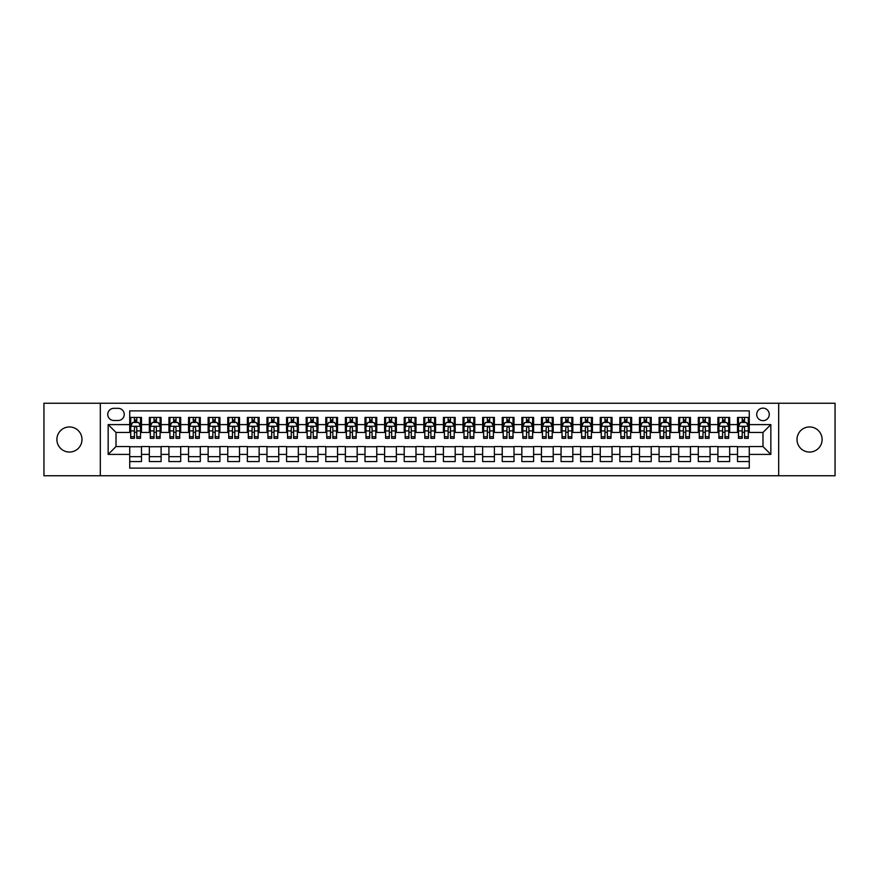 <?xml version="1.0" encoding="UTF-8"?>
<svg xmlns="http://www.w3.org/2000/svg" width="879" height="879" viewBox="0 0 879 879"><rect width="100%" height="100%" fill="white"/><g stroke="black" fill="none" stroke-linecap="round" stroke-linejoin="round"><path stroke-width="1.32" d="M809.559 426.952A12.548 12.548 0 0 0 797.011 439.5A12.548 12.548 0 0 0 809.559 452.048A12.548 12.548 0 0 0 822.107 439.5A12.548 12.548 0 0 0 809.559 426.952M69.441 426.952A12.548 12.548 0 0 0 56.893 439.5A12.548 12.548 0 0 0 69.441 452.048A12.548 12.548 0 0 0 81.989 439.5A12.548 12.548 0 0 0 69.441 426.952M762.994 408.131A6.274 6.274 0 0 0 756.72 414.405A6.274 6.274 0 0 0 762.994 420.678A6.274 6.274 0 0 0 769.268 414.405A6.274 6.274 0 0 0 762.994 408.131M778.684 475.77L835.05 475.77L835.05 403.23L778.684 403.23L778.684 475.77L100.316 475.77L100.316 403.23L43.95 403.23L43.95 475.77L100.316 475.77M749.271 417.448L737.514 417.448L737.514 424.601L729.669 424.601L729.669 432.446L737.514 432.446L737.514 424.601M729.669 424.601L729.669 417.448L717.901 417.448L717.901 424.601L710.067 424.601L710.067 432.446L717.901 432.446L717.901 424.601M710.067 424.601L710.067 417.448L698.3 417.448L698.3 424.601L690.454 424.601L690.454 432.446L698.3 432.446L698.3 424.601M690.454 424.601L690.454 417.448L678.698 417.448L678.698 424.601L670.853 424.601L670.853 432.446L678.698 432.446L678.698 424.601M670.853 424.601L670.853 417.448L659.085 417.448L659.085 424.601L651.24 424.601L651.24 432.446L659.085 432.446L659.085 424.601M651.24 424.601L651.24 417.448L639.483 417.448L639.483 424.601L631.638 424.601L631.638 432.446L639.483 432.446L639.483 424.601M631.638 424.601L631.638 417.448L619.871 417.448L619.871 424.601L612.037 424.601L612.037 432.446L619.871 432.446L619.871 424.601M612.037 424.601L612.037 417.448L600.269 417.448L600.269 424.601L592.424 424.601L592.424 432.446L600.269 432.446L600.269 424.601M592.424 424.601L592.424 417.448L580.667 417.448L580.667 424.601L572.822 424.601L572.822 432.446L580.667 432.446L580.667 424.601M572.822 424.601L572.822 417.448L561.055 417.448L561.055 424.601L553.21 424.601L553.21 432.446L561.055 432.446L561.055 424.601M553.21 424.601L553.21 417.448L541.453 417.448L541.453 424.601L533.608 424.601L533.608 432.446L541.453 432.446L541.453 424.601M533.608 424.601L533.608 417.448L521.84 417.448L521.84 424.601L514.006 424.601L514.006 432.446L521.84 432.446L521.84 424.601M514.006 424.601L514.006 417.448L502.239 417.448L502.239 424.601L494.394 424.601L494.394 432.446L502.239 432.446L502.239 424.601M494.394 424.601L494.394 417.448L482.637 417.448L482.637 424.601L474.792 424.601L474.792 432.446L482.637 432.446L482.637 424.601M474.792 424.601L474.792 417.448L463.024 417.448L463.024 424.601L455.19 424.601L455.19 432.446L463.024 432.446L463.024 424.601M455.19 424.601L455.19 417.448L443.423 417.448L443.423 424.601L435.577 424.601L435.577 432.446L443.423 432.446L443.423 424.601M435.577 424.601L435.577 417.448L423.81 417.448L423.81 424.601L415.976 424.601L415.976 432.446L423.81 432.446L423.81 424.601M415.976 424.601L415.976 417.448L404.208 417.448L404.208 424.601L396.363 424.601L396.363 432.446L404.208 432.446L404.208 424.601M396.363 424.601L396.363 417.448L384.606 417.448L384.606 424.601L376.761 424.601L376.761 432.446L384.606 432.446L384.606 424.601M376.761 424.601L376.761 417.448L364.994 417.448L364.994 424.601L357.16 424.601L357.16 432.446L364.994 432.446L364.994 424.601M357.16 424.601L357.16 417.448L345.392 417.448L345.392 424.601L337.547 424.601L337.547 432.446L345.392 432.446L345.392 424.601M337.547 424.601L337.547 417.448L325.79 417.448L325.79 424.601L317.945 424.601L317.945 432.446L325.79 432.446L325.79 424.601M317.945 424.601L317.945 417.448L306.178 417.448L306.178 424.601L298.333 424.601L298.333 432.446L306.178 432.446L306.178 424.601M298.333 424.601L298.333 417.448L286.576 417.448L286.576 424.601L278.731 424.601L278.731 432.446L286.576 432.446L286.576 424.601M278.731 424.601L278.731 417.448L266.963 417.448L266.963 424.601L259.129 424.601L259.129 432.446L266.963 432.446L266.963 424.601M259.129 424.601L259.129 417.448L247.362 417.448L247.362 424.601L239.517 424.601L239.517 432.446L247.362 432.446L247.362 424.601M239.517 424.601L239.517 417.448L227.76 417.448L227.76 424.601L219.915 424.601L219.915 432.446L227.76 432.446L227.76 424.601M219.915 424.601L219.915 417.448L208.147 417.448L208.147 424.601L200.302 424.601L200.302 432.446L208.147 432.446L208.147 424.601M200.302 424.601L200.302 417.448L188.545 417.448L188.545 424.601L180.7 424.601L180.7 432.446L188.545 432.446L188.545 424.601M180.7 424.601L180.7 417.448L168.933 417.448L168.933 424.601L161.099 424.601L161.099 432.446L168.933 432.446L168.933 424.601M161.099 424.601L161.099 417.448L149.331 417.448L149.331 432.446L141.486 432.446L141.486 417.448L129.729 417.448M129.729 461.552L141.486 461.552L141.486 446.554L149.331 446.554L149.331 461.552L161.099 461.552L161.099 446.554L168.933 446.554L168.933 454.399L161.099 454.399M168.933 454.399L168.933 461.552L180.7 461.552L180.7 446.554L188.545 446.554L188.545 454.399L180.7 454.399M188.545 454.399L188.545 461.552L200.302 461.552L200.302 446.554L208.147 446.554L208.147 454.399L200.302 454.399M208.147 454.399L208.147 461.552L219.915 461.552L219.915 446.554L227.76 446.554L227.76 454.399L219.915 454.399M227.76 454.399L227.76 461.552L239.517 461.552L239.517 446.554L247.362 446.554L247.362 454.399L239.517 454.399M247.362 454.399L247.362 461.552L259.129 461.552L259.129 446.554L266.963 446.554L266.963 454.399L259.129 454.399M266.963 454.399L266.963 461.552L278.731 461.552L278.731 446.554L286.576 446.554L286.576 454.399L278.731 454.399M286.576 454.399L286.576 461.552L298.333 461.552L298.333 446.554L306.178 446.554L306.178 454.399L298.333 454.399M306.178 454.399L306.178 461.552L317.945 461.552L317.945 446.554L325.79 446.554L325.79 454.399L317.945 454.399M325.79 454.399L325.79 461.552L337.547 461.552L337.547 446.554L345.392 446.554L345.392 454.399L337.547 454.399M345.392 454.399L345.392 461.552L357.16 461.552L357.16 446.554L364.994 446.554L364.994 454.399L357.16 454.399M364.994 454.399L364.994 461.552L376.761 461.552L376.761 446.554L384.606 446.554L384.606 454.399L376.761 454.399M384.606 454.399L384.606 461.552L396.363 461.552L396.363 446.554L404.208 446.554L404.208 454.399L396.363 454.399M404.208 454.399L404.208 461.552L415.976 461.552L415.976 446.554L423.81 446.554L423.81 454.399L415.976 454.399M423.81 454.399L423.81 461.552L435.577 461.552L435.577 446.554L443.423 446.554L443.423 454.399L435.577 454.399M443.423 454.399L443.423 461.552L455.19 461.552L455.19 446.554L463.024 446.554L463.024 454.399L455.19 454.399M463.024 454.399L463.024 461.552L474.792 461.552L474.792 446.554L482.637 446.554L482.637 454.399L474.792 454.399M482.637 454.399L482.637 461.552L494.394 461.552L494.394 446.554L502.239 446.554L502.239 454.399L494.394 454.399M502.239 454.399L502.239 461.552L514.006 461.552L514.006 446.554L521.84 446.554L521.84 454.399L514.006 454.399M521.84 454.399L521.84 461.552L533.608 461.552L533.608 446.554L541.453 446.554L541.453 454.399L533.608 454.399M541.453 454.399L541.453 461.552L553.21 461.552L553.21 446.554L561.055 446.554L561.055 454.399L553.21 454.399M561.055 454.399L561.055 461.552L572.822 461.552L572.822 446.554L580.667 446.554L580.667 454.399L572.822 454.399M580.667 454.399L580.667 461.552L592.424 461.552L592.424 446.554L600.269 446.554L600.269 454.399L592.424 454.399M600.269 454.399L600.269 461.552L612.037 461.552L612.037 446.554L619.871 446.554L619.871 454.399L612.037 454.399M619.871 454.399L619.871 461.552L631.638 461.552L631.638 446.554L639.483 446.554L639.483 454.399L631.638 454.399M639.483 454.399L639.483 461.552L651.24 461.552L651.24 446.554L659.085 446.554L659.085 454.399L651.24 454.399M659.085 454.399L659.085 461.552L670.853 461.552L670.853 446.554L678.698 446.554L678.698 454.399L670.853 454.399M678.698 454.399L678.698 461.552L690.454 461.552L690.454 446.554L698.3 446.554L698.3 454.399L690.454 454.399M698.3 454.399L698.3 461.552L710.067 461.552L710.067 446.554L717.901 446.554L717.901 454.399L710.067 454.399M717.901 454.399L717.901 461.552L729.669 461.552L729.669 446.554L737.514 446.554L737.514 454.399L729.669 454.399M113.841 420.481L118.16 420.481A6.076 6.076 0 0 0 124.236 414.405A6.076 6.076 0 0 0 118.16 408.328L113.841 408.328A6.076 6.076 0 0 0 107.765 414.405A6.076 6.076 0 0 0 113.841 420.481M778.684 403.23L100.316 403.23M749.271 424.601L749.271 410.878L129.729 410.878L129.729 432.446L116.006 432.446L116.006 446.554L129.729 446.554L129.729 468.122L749.271 468.122L749.271 446.554L762.994 446.554L762.994 432.446L749.271 432.446L749.271 424.601L770.839 424.601L770.839 454.399L749.271 454.399M129.729 454.399L108.161 454.399L108.161 424.601L129.729 424.601M737.514 454.399L737.514 461.552L749.271 461.552M129.729 422.349L130.707 422.349M134.432 422.349L136.783 422.349M140.508 422.349L141.486 422.349M129.729 432.248L130.707 432.248M134.432 432.248L136.783 432.248M140.508 432.248L141.486 432.248M129.729 446.752L141.486 446.752M129.729 456.651L141.486 456.651M149.331 432.248L150.309 432.248M154.034 432.248L156.385 432.248M160.11 432.248L161.099 432.248M149.331 422.349L150.309 422.349M154.034 422.349L156.385 422.349M160.11 422.349L161.099 422.349M149.331 446.752L161.099 446.752M149.331 456.651L161.099 456.651M168.933 446.752L180.7 446.752M168.933 456.651L180.7 456.651M168.933 422.349L169.922 422.349M173.646 422.349L175.998 422.349M179.723 422.349L180.7 422.349M168.933 432.248L169.922 432.248M173.646 432.248L175.998 432.248M179.723 432.248L180.7 432.248M188.545 446.752L200.302 446.752M188.545 456.651L200.302 456.651M188.545 422.349L189.523 422.349M193.248 422.349L195.599 422.349M199.324 422.349L200.302 422.349M188.545 432.248L189.523 432.248M193.248 432.248L195.599 432.248M199.324 432.248L200.302 432.248M208.147 446.752L219.915 446.752M208.147 456.651L219.915 456.651M208.147 422.349L209.125 422.349M212.85 422.349L215.212 422.349M218.937 422.349L219.915 422.349M208.147 432.248L209.125 432.248M212.85 432.248L215.212 432.248M218.937 432.248L219.915 432.248M227.76 446.752L239.517 446.752M227.76 456.651L239.517 456.651M227.76 422.349L228.738 422.349M232.463 422.349L234.814 422.349M238.539 422.349L239.517 422.349M227.76 432.248L228.738 432.248M232.463 432.248L234.814 432.248M238.539 432.248L239.517 432.248M247.362 446.752L259.129 446.752M247.362 456.651L259.129 456.651M247.362 422.349L248.339 422.349M252.064 422.349L254.416 422.349M258.14 422.349L259.129 422.349M247.362 432.248L248.339 432.248M252.064 432.248L254.416 432.248M258.14 432.248L259.129 432.248M266.963 446.752L278.731 446.752M266.963 456.651L278.731 456.651M266.963 422.349L267.952 422.349M271.677 422.349L274.028 422.349M277.753 422.349L278.731 422.349M266.963 432.248L267.952 432.248M271.677 432.248L274.028 432.248M277.753 432.248L278.731 432.248M286.576 446.752L298.333 446.752M286.576 456.651L298.333 456.651M286.576 422.349L287.554 422.349M291.279 422.349L293.63 422.349M297.355 422.349L298.333 422.349M286.576 432.248L287.554 432.248M291.279 432.248L293.63 432.248M297.355 432.248L298.333 432.248M306.178 446.752L317.945 446.752M306.178 456.651L317.945 456.651M306.178 422.349L307.156 422.349M310.88 422.349L313.243 422.349M316.967 422.349L317.945 422.349M306.178 432.248L307.156 432.248M310.88 432.248L313.243 432.248M316.967 432.248L317.945 432.248M325.79 446.752L337.547 446.752M325.79 456.651L337.547 456.651M325.79 422.349L326.768 422.349M330.493 422.349L332.844 422.349M336.569 422.349L337.547 422.349M325.79 432.248L326.768 432.248M330.493 432.248L332.844 432.248M336.569 432.248L337.547 432.248M345.392 446.752L357.16 446.752M345.392 456.651L357.16 456.651M345.392 422.349L346.37 422.349M350.095 422.349L352.446 422.349M356.171 422.349L357.16 422.349M345.392 432.248L346.37 432.248M350.095 432.248L352.446 432.248M356.171 432.248L357.16 432.248M364.994 446.752L376.761 446.752M364.994 456.651L376.761 456.651M364.994 422.349L365.983 422.349M369.707 422.349L372.059 422.349M375.783 422.349L376.761 422.349M364.994 432.248L365.983 432.248M369.707 432.248L372.059 432.248M375.783 432.248L376.761 432.248M384.606 446.752L396.363 446.752M384.606 456.651L396.363 456.651M384.606 422.349L385.584 422.349M389.309 422.349L391.66 422.349M395.385 422.349L396.363 422.349M384.606 432.248L385.584 432.248M389.309 432.248L391.66 432.248M395.385 432.248L396.363 432.248M404.208 446.752L415.976 446.752M404.208 456.651L415.976 456.651M404.208 422.349L405.186 422.349M408.911 422.349L411.262 422.349M414.998 422.349L415.976 422.349M404.208 432.248L405.186 432.248M408.911 432.248L411.262 432.248M414.998 432.248L415.976 432.248M423.81 446.752L435.577 446.752M423.81 456.651L435.577 456.651M423.81 422.349L424.799 422.349M428.523 422.349L430.875 422.349M434.6 422.349L435.577 422.349M423.81 432.248L424.799 432.248M428.523 432.248L430.875 432.248M434.6 432.248L435.577 432.248M443.423 446.752L455.19 446.752M443.423 456.651L455.19 456.651M443.423 422.349L444.4 422.349M448.125 422.349L450.477 422.349M454.201 422.349L455.19 422.349M443.423 432.248L444.4 432.248M448.125 432.248L450.477 432.248M454.201 432.248L455.19 432.248M463.024 446.752L474.792 446.752M463.024 456.651L474.792 456.651M463.024 422.349L464.002 422.349M467.738 422.349L470.089 422.349M473.814 422.349L474.792 422.349M463.024 432.248L464.002 432.248M467.738 432.248L470.089 432.248M473.814 432.248L474.792 432.248M482.637 446.752L494.394 446.752M482.637 456.651L494.394 456.651M482.637 422.349L483.615 422.349M487.34 422.349L489.691 422.349M493.416 422.349L494.394 422.349M482.637 432.248L483.615 432.248M487.34 432.248L489.691 432.248M493.416 432.248L494.394 432.248M502.239 446.752L514.006 446.752M502.239 456.651L514.006 456.651M502.239 422.349L503.217 422.349M506.941 422.349L509.293 422.349M513.017 422.349L514.006 422.349M502.239 432.248L503.217 432.248M506.941 432.248L509.293 432.248M513.017 432.248L514.006 432.248M521.84 446.752L533.608 446.752M521.84 456.651L533.608 456.651M521.84 422.349L522.829 422.349M526.554 422.349L528.905 422.349M532.63 422.349L533.608 422.349M521.84 432.248L522.829 432.248M526.554 432.248L528.905 432.248M532.63 432.248L533.608 432.248M541.453 446.752L553.21 446.752M541.453 456.651L553.21 456.651M541.453 422.349L542.431 422.349M546.156 422.349L548.507 422.349M552.232 422.349L553.21 422.349M541.453 432.248L542.431 432.248M546.156 432.248L548.507 432.248M552.232 432.248L553.21 432.248M561.055 446.752L572.822 446.752M561.055 456.651L572.822 456.651M561.055 422.349L562.033 422.349M565.757 422.349L568.12 422.349M571.844 422.349L572.822 422.349M561.055 432.248L562.033 432.248M565.757 432.248L568.12 432.248M571.844 432.248L572.822 432.248M580.667 446.752L592.424 446.752M580.667 456.651L592.424 456.651M580.667 422.349L581.645 422.349M585.37 422.349L587.721 422.349M591.446 422.349L592.424 422.349M580.667 432.248L581.645 432.248M585.37 432.248L587.721 432.248M591.446 432.248L592.424 432.248M600.269 446.752L612.037 446.752M600.269 456.651L612.037 456.651M600.269 422.349L601.247 422.349M604.972 422.349L607.323 422.349M611.048 422.349L612.037 422.349M600.269 432.248L601.247 432.248M604.972 432.248L607.323 432.248M611.048 432.248L612.037 432.248M619.871 446.752L631.638 446.752M619.871 456.651L631.638 456.651M619.871 422.349L620.86 422.349M624.584 422.349L626.936 422.349M630.661 422.349L631.638 422.349M619.871 432.248L620.86 432.248M624.584 432.248L626.936 432.248M630.661 432.248L631.638 432.248M639.483 446.752L651.24 446.752M639.483 456.651L651.24 456.651M639.483 422.349L640.461 422.349M644.186 422.349L646.537 422.349M650.262 422.349L651.24 422.349M639.483 432.248L640.461 432.248M644.186 432.248L646.537 432.248M650.262 432.248L651.24 432.248M659.085 446.752L670.853 446.752M659.085 456.651L670.853 456.651M659.085 422.349L660.063 422.349M663.788 422.349L666.15 422.349M669.875 422.349L670.853 422.349M659.085 432.248L660.063 432.248M663.788 432.248L666.15 432.248M669.875 432.248L670.853 432.248M678.698 446.752L690.454 446.752M678.698 456.651L690.454 456.651M678.698 422.349L679.676 422.349M683.401 422.349L685.752 422.349M689.477 422.349L690.454 422.349M678.698 432.248L679.676 432.248M683.401 432.248L685.752 432.248M689.477 432.248L690.454 432.248M698.3 446.752L710.067 446.752M698.3 456.651L710.067 456.651M698.3 422.349L699.277 422.349M703.002 422.349L705.354 422.349M709.078 422.349L710.067 422.349M698.3 432.248L699.277 432.248M703.002 432.248L705.354 432.248M709.078 432.248L710.067 432.248M717.901 446.752L729.669 446.752M717.901 456.651L729.669 456.651M717.901 422.349L718.89 422.349M722.615 422.349L724.966 422.349M728.691 422.349L729.669 422.349M717.901 432.248L718.89 432.248M722.615 432.248L724.966 432.248M728.691 432.248L729.669 432.248M737.514 446.752L749.271 446.752M737.514 456.651L749.271 456.651M737.514 422.349L738.492 422.349M742.217 422.349L744.568 422.349M748.293 422.349L749.271 422.349M737.514 432.248L738.492 432.248M742.217 432.248L744.568 432.248M748.293 432.248L749.271 432.248M116.006 432.446L108.161 424.601M116.006 446.554L108.161 454.399M770.839 424.601L762.994 432.446M770.839 454.399L762.994 446.554M136.783 419.997L134.432 419.997M140.508 436.731L136.783 436.731L136.783 438.324L140.508 438.324L140.508 426.359L138.552 422.447L132.663 422.447L130.707 426.359L130.707 438.324L134.432 438.324L134.432 436.731L130.707 436.731M130.707 426.359L130.707 417.448M140.508 426.359L140.508 417.448M134.432 422.447L134.432 417.448M136.783 417.448L136.783 422.447M136.783 436.731L136.783 427.831C136.003 426.326 135.212 426.326 134.432 427.831L134.432 436.731M156.385 419.997L154.034 419.997M160.11 436.731L156.385 436.731L156.385 438.324L160.11 438.324L160.11 426.359L158.154 422.447L152.276 422.447L150.309 426.359L150.309 438.324L154.034 438.324L154.034 436.731L150.309 436.731M150.309 426.359L150.309 417.448M160.11 426.359L160.11 417.448M154.034 422.447L154.034 417.448M156.385 417.448L156.385 422.447M156.385 436.731L156.385 427.831C155.605 426.326 154.825 426.326 154.034 427.831L154.034 436.731M175.998 419.997L173.646 419.997M179.723 436.731L175.998 436.731L175.998 438.324L179.723 438.324L179.723 426.359L177.756 422.447L171.877 422.447L169.922 426.359L169.922 438.324L173.646 438.324L173.646 436.731L169.922 436.731M169.922 426.359L169.922 417.448M179.723 426.359L179.723 417.448M173.646 422.447L173.646 417.448M175.998 417.448L175.998 422.447M175.998 436.731L175.998 427.831C175.218 426.326 174.427 426.326 173.646 427.831L173.646 436.731M195.599 419.997L193.248 419.997M199.324 436.731L195.599 436.731L195.599 438.324L199.324 438.324L199.324 426.359L197.368 422.447L191.49 422.447L189.523 426.359L189.523 438.324L193.248 438.324L193.248 436.731L189.523 436.731M189.523 426.359L189.523 417.448M199.324 426.359L199.324 417.448M193.248 422.447L193.248 417.448M195.599 417.448L195.599 422.447M195.599 436.731L195.599 427.831C194.819 426.326 194.039 426.326 193.248 427.831L193.248 436.731M215.212 419.997L212.85 419.997M218.937 436.731L215.212 436.731L215.212 438.324L218.937 438.324L218.937 426.359L216.97 422.447L211.092 422.447L209.125 426.359L209.125 438.324L212.85 438.324L212.85 436.731L209.125 436.731M209.125 426.359L209.125 417.448M218.937 426.359L218.937 417.448M212.85 422.447L212.85 417.448M215.212 417.448L215.212 422.447M215.212 436.731L215.212 427.831C214.421 426.326 213.641 426.326 212.85 427.831L212.85 436.731M234.814 419.997L232.463 419.997M238.539 436.731L234.814 436.731L234.814 438.324L238.539 438.324L238.539 426.359L236.583 422.447L230.694 422.447L228.738 426.359L228.738 438.324L232.463 438.324L232.463 436.731L228.738 436.731M228.738 426.359L228.738 417.448M238.539 426.359L238.539 417.448M232.463 422.447L232.463 417.448M234.814 417.448L234.814 422.447M234.814 436.731L234.814 427.831C234.034 426.326 233.243 426.326 232.463 427.831L232.463 436.731M254.416 419.997L252.064 419.997M258.14 436.731L254.416 436.731L254.416 438.324L258.14 438.324L258.14 426.359L256.185 422.447L250.306 422.447L248.339 426.359L248.339 438.324L252.064 438.324L252.064 436.731L248.339 436.731M248.339 426.359L248.339 417.448M258.14 426.359L258.14 417.448M252.064 422.447L252.064 417.448M254.416 417.448L254.416 422.447M254.416 436.731L254.416 427.831C253.635 426.326 252.855 426.326 252.064 427.831L252.064 436.731M274.028 419.997L271.677 419.997M277.753 436.731L274.028 436.731L274.028 438.324L277.753 438.324L277.753 426.359L275.786 422.447L269.908 422.447L267.952 426.359L267.952 438.324L271.677 438.324L271.677 436.731L267.952 436.731M267.952 426.359L267.952 417.448M277.753 426.359L277.753 417.448M271.677 422.447L271.677 417.448M274.028 417.448L274.028 422.447M274.028 436.731L274.028 427.831C273.237 426.326 272.457 426.326 271.677 427.831L271.677 436.731M293.63 419.997L291.279 419.997M297.355 436.731L293.63 436.731L293.63 438.324L297.355 438.324L297.355 426.359L295.399 422.447L289.51 422.447L287.554 426.359L287.554 438.324L291.279 438.324L291.279 436.731L287.554 436.731M287.554 426.359L287.554 417.448M297.355 426.359L297.355 417.448M291.279 422.447L291.279 417.448M293.63 417.448L293.63 422.447M293.63 436.731L293.63 427.831C292.85 426.326 292.07 426.326 291.279 427.831L291.279 436.731M313.243 419.997L310.88 419.997M316.967 436.731L313.243 436.731L313.243 438.324L316.967 438.324L316.967 426.359L315.001 422.447L309.122 422.447L307.156 426.359L307.156 438.324L310.88 438.324L310.88 436.731L307.156 436.731M307.156 426.359L307.156 417.448M316.967 426.359L316.967 417.448M310.88 422.447L310.88 417.448M313.243 417.448L313.243 422.447M313.243 436.731L313.243 427.831C312.452 426.326 311.671 426.326 310.88 427.831L310.88 436.731M332.844 419.997L330.493 419.997M336.569 436.731L332.844 436.731L332.844 438.324L336.569 438.324L336.569 426.359L334.613 422.447L328.724 422.447L326.768 426.359L326.768 438.324L330.493 438.324L330.493 436.731L326.768 436.731M326.768 426.359L326.768 417.448M336.569 426.359L336.569 417.448M330.493 422.447L330.493 417.448M332.844 417.448L332.844 422.447M332.844 436.731L332.844 427.831C332.064 426.326 331.273 426.326 330.493 427.831L330.493 436.731M352.446 419.997L350.095 419.997M356.171 436.731L352.446 436.731L352.446 438.324L356.171 438.324L356.171 426.359L354.215 422.447L348.337 422.447L346.37 426.359L346.37 438.324L350.095 438.324L350.095 436.731L346.37 436.731M346.37 426.359L346.37 417.448M356.171 426.359L356.171 417.448M350.095 422.447L350.095 417.448M352.446 417.448L352.446 422.447M352.446 436.731L352.446 427.831C351.666 426.326 350.886 426.326 350.095 427.831L350.095 436.731M372.059 419.997L369.707 419.997M375.783 436.731L372.059 436.731L372.059 438.324L375.783 438.324L375.783 426.359L373.817 422.447L367.938 422.447L365.983 426.359L365.983 438.324L369.707 438.324L369.707 436.731L365.983 436.731M365.983 426.359L365.983 417.448M375.783 426.359L375.783 417.448M369.707 422.447L369.707 417.448M372.059 417.448L372.059 422.447M372.059 436.731L372.059 427.831C371.268 426.326 370.488 426.326 369.707 427.831L369.707 436.731M391.66 419.997L389.309 419.997M395.385 436.731L391.66 436.731L391.66 438.324L395.385 438.324L395.385 426.359L393.429 422.447L387.54 422.447L385.584 426.359L385.584 438.324L389.309 438.324L389.309 436.731L385.584 436.731M385.584 426.359L385.584 417.448M395.385 426.359L395.385 417.448M389.309 422.447L389.309 417.448M391.66 417.448L391.66 422.447M391.66 436.731L391.66 427.831C390.88 426.326 390.089 426.326 389.309 427.831L389.309 436.731M411.262 419.997L408.911 419.997M414.998 436.731L411.262 436.731L411.262 438.324L414.998 438.324L414.998 426.359L413.031 422.447L407.153 422.447L405.186 426.359L405.186 438.324L408.911 438.324L408.911 436.731L405.186 436.731M405.186 426.359L405.186 417.448M414.998 426.359L414.998 417.448M408.911 422.447L408.911 417.448M411.262 417.448L411.262 422.447M411.262 436.731L411.262 427.831C410.482 426.326 409.702 426.326 408.911 427.831L408.911 436.731M430.875 419.997L428.523 419.997M434.6 436.731L430.875 436.731L430.875 438.324L434.6 438.324L434.6 426.359L432.633 422.447L426.754 422.447L424.799 426.359L424.799 438.324L428.523 438.324L428.523 436.731L424.799 436.731M424.799 426.359L424.799 417.448M434.6 426.359L434.6 417.448M428.523 422.447L428.523 417.448M430.875 417.448L430.875 422.447M430.875 436.731L430.875 427.831C430.095 426.326 429.304 426.326 428.523 427.831L428.523 436.731M450.477 419.997L448.125 419.997M454.201 436.731L450.477 436.731L450.477 438.324L454.201 438.324L454.201 426.359L452.245 422.447L446.367 422.447L444.4 426.359L444.4 438.324L448.125 438.324L448.125 436.731L444.4 436.731M444.4 426.359L444.4 417.448M454.201 426.359L454.201 417.448M448.125 422.447L448.125 417.448M450.477 417.448L450.477 422.447M450.477 436.731L450.477 427.831C449.696 426.326 448.916 426.326 448.125 427.831L448.125 436.731M470.089 419.997L467.738 419.997M473.814 436.731L470.089 436.731L470.089 438.324L473.814 438.324L473.814 426.359L471.847 422.447L465.969 422.447L464.002 426.359L464.002 438.324L467.738 438.324L467.738 436.731L464.002 436.731M464.002 426.359L464.002 417.448M473.814 426.359L473.814 417.448M467.738 422.447L467.738 417.448M470.089 417.448L470.089 422.447M470.089 436.731L470.089 427.831C469.298 426.326 468.518 426.326 467.738 427.831L467.738 436.731M489.691 419.997L487.34 419.997M493.416 436.731L489.691 436.731L489.691 438.324L493.416 438.324L493.416 426.359L491.46 422.447L485.571 422.447L483.615 426.359L483.615 438.324L487.34 438.324L487.34 436.731L483.615 436.731M483.615 426.359L483.615 417.448M493.416 426.359L493.416 417.448M487.34 422.447L487.34 417.448M489.691 417.448L489.691 422.447M489.691 436.731L489.691 427.831C488.911 426.326 488.12 426.326 487.34 427.831L487.34 436.731M509.293 419.997L506.941 419.997M513.017 436.731L509.293 436.731L509.293 438.324L513.017 438.324L513.017 426.359L511.062 422.447L505.183 422.447L503.217 426.359L503.217 438.324L506.941 438.324L506.941 436.731L503.217 436.731M503.217 426.359L503.217 417.448M513.017 426.359L513.017 417.448M506.941 422.447L506.941 417.448M509.293 417.448L509.293 422.447M509.293 436.731L509.293 427.831C508.512 426.326 507.732 426.326 506.941 427.831L506.941 436.731M528.905 419.997L526.554 419.997M532.63 436.731L528.905 436.731L528.905 438.324L532.63 438.324L532.63 426.359L530.663 422.447L524.785 422.447L522.829 426.359L522.829 438.324L526.554 438.324L526.554 436.731L522.829 436.731M522.829 426.359L522.829 417.448M532.63 426.359L532.63 417.448M526.554 422.447L526.554 417.448M528.905 417.448L528.905 422.447M528.905 436.731L528.905 427.831C528.125 426.326 527.334 426.326 526.554 427.831L526.554 436.731M548.507 419.997L546.156 419.997M552.232 436.731L548.507 436.731L548.507 438.324L552.232 438.324L552.232 426.359L550.276 422.447L544.387 422.447L542.431 426.359L542.431 438.324L546.156 438.324L546.156 436.731L542.431 436.731M542.431 426.359L542.431 417.448M552.232 426.359L552.232 417.448M546.156 422.447L546.156 417.448M548.507 417.448L548.507 422.447M548.507 436.731L548.507 427.831C547.727 426.326 546.947 426.326 546.156 427.831L546.156 436.731M568.12 419.997L565.757 419.997M571.844 436.731L568.12 436.731L568.12 438.324L571.844 438.324L571.844 426.359L569.878 422.447L563.999 422.447L562.033 426.359L562.033 438.324L565.757 438.324L565.757 436.731L562.033 436.731M562.033 426.359L562.033 417.448M571.844 426.359L571.844 417.448M565.757 422.447L565.757 417.448M568.12 417.448L568.12 422.447M568.12 436.731L568.12 427.831C567.329 426.326 566.548 426.326 565.757 427.831L565.757 436.731M587.721 419.997L585.37 419.997M591.446 436.731L587.721 436.731L587.721 438.324L591.446 438.324L591.446 426.359L589.49 422.447L583.601 422.447L581.645 426.359L581.645 438.324L585.37 438.324L585.37 436.731L581.645 436.731M581.645 426.359L581.645 417.448M591.446 426.359L591.446 417.448M585.37 422.447L585.37 417.448M587.721 417.448L587.721 422.447M587.721 436.731L587.721 427.831C586.941 426.326 586.15 426.326 585.37 427.831L585.37 436.731M607.323 419.997L604.972 419.997M611.048 436.731L607.323 436.731L607.323 438.324L611.048 438.324L611.048 426.359L609.092 422.447L603.214 422.447L601.247 426.359L601.247 438.324L604.972 438.324L604.972 436.731L601.247 436.731M601.247 426.359L601.247 417.448M611.048 426.359L611.048 417.448M604.972 422.447L604.972 417.448M607.323 417.448L607.323 422.447M607.323 436.731L607.323 427.831C606.543 426.326 605.763 426.326 604.972 427.831L604.972 436.731M626.936 419.997L624.584 419.997M630.661 436.731L626.936 436.731L626.936 438.324L630.661 438.324L630.661 426.359L628.694 422.447L622.815 422.447L620.86 426.359L620.86 438.324L624.584 438.324L624.584 436.731L620.86 436.731M620.86 426.359L620.86 417.448M630.661 426.359L630.661 417.448M624.584 422.447L624.584 417.448M626.936 417.448L626.936 422.447M626.936 436.731L626.936 427.831C626.145 426.326 625.365 426.326 624.584 427.831L624.584 436.731M646.537 419.997L644.186 419.997M650.262 436.731L646.537 436.731L646.537 438.324L650.262 438.324L650.262 426.359L648.306 422.447L642.417 422.447L640.461 426.359L640.461 438.324L644.186 438.324L644.186 436.731L640.461 436.731M640.461 426.359L640.461 417.448M650.262 426.359L650.262 417.448M644.186 422.447L644.186 417.448M646.537 417.448L646.537 422.447M646.537 436.731L646.537 427.831C645.757 426.326 644.966 426.326 644.186 427.831L644.186 436.731M666.15 419.997L663.788 419.997M669.875 436.731L666.15 436.731L666.15 438.324L669.875 438.324L669.875 426.359L667.908 422.447L662.03 422.447L660.063 426.359L660.063 438.324L663.788 438.324L663.788 436.731L660.063 436.731M660.063 426.359L660.063 417.448M669.875 426.359L669.875 417.448M663.788 422.447L663.788 417.448M666.15 417.448L666.15 422.447M666.15 436.731L666.15 427.831C665.359 426.326 664.579 426.326 663.788 427.831L663.788 436.731M685.752 419.997L683.401 419.997M689.477 436.731L685.752 436.731L685.752 438.324L689.477 438.324L689.477 426.359L687.51 422.447L681.632 422.447L679.676 426.359L679.676 438.324L683.401 438.324L683.401 436.731L679.676 436.731M679.676 426.359L679.676 417.448M689.477 426.359L689.477 417.448M683.401 422.447L683.401 417.448M685.752 417.448L685.752 422.447M685.752 436.731L685.752 427.831C684.972 426.326 684.181 426.326 683.401 427.831L683.401 436.731M705.354 419.997L703.002 419.997M709.078 436.731L705.354 436.731L705.354 438.324L709.078 438.324L709.078 426.359L707.123 422.447L701.244 422.447L699.277 426.359L699.277 438.324L703.002 438.324L703.002 436.731L699.277 436.731M699.277 426.359L699.277 417.448M709.078 426.359L709.078 417.448M703.002 422.447L703.002 417.448M705.354 417.448L705.354 422.447M705.354 436.731L705.354 427.831C704.573 426.326 703.793 426.326 703.002 427.831L703.002 436.731M724.966 419.997L722.615 419.997M728.691 436.731L724.966 436.731L724.966 438.324L728.691 438.324L728.691 426.359L726.724 422.447L720.846 422.447L718.89 426.359L718.89 438.324L722.615 438.324L722.615 436.731L718.89 436.731M718.89 426.359L718.89 417.448M728.691 426.359L728.691 417.448M722.615 422.447L722.615 417.448M724.966 417.448L724.966 422.447M724.966 436.731L724.966 427.831C724.175 426.326 723.395 426.326 722.615 427.831L722.615 436.731M744.568 419.997L742.217 419.997M748.293 436.731L744.568 436.731L744.568 438.324L748.293 438.324L748.293 426.359L746.337 422.447L740.448 422.447L738.492 426.359L738.492 438.324L742.217 438.324L742.217 436.731L738.492 436.731M738.492 426.359L738.492 417.448M748.293 426.359L748.293 417.448M742.217 422.447L742.217 417.448M744.568 417.448L744.568 422.447M744.568 436.731L744.568 427.831C743.788 426.326 742.997 426.326 742.217 427.831L742.217 436.731M149.331 454.399L141.486 454.399M149.331 424.601L141.486 424.601M140.464 426.271L130.751 426.271M130.707 423.524L132.125 423.524M139.091 423.524L140.508 423.524M134.432 430.908L130.707 430.908M140.508 430.908L136.783 430.908M136.783 421.239L134.432 421.239M160.066 426.271L150.364 426.271M150.309 423.524L151.737 423.524M158.692 423.524L160.11 423.524M154.034 430.908L150.309 430.908M160.11 430.908L156.385 430.908M156.385 421.239L154.034 421.239M179.668 426.271L169.966 426.271M169.922 423.524L171.339 423.524M178.305 423.524L179.723 423.524M173.646 430.908L169.922 430.908M179.723 430.908L175.998 430.908M175.998 421.239L173.646 421.239M199.28 426.271L189.578 426.271M189.523 423.524L190.941 423.524M197.907 423.524L199.324 423.524M193.248 430.908L189.523 430.908M199.324 430.908L195.599 430.908M195.599 421.239L193.248 421.239M218.882 426.271L209.18 426.271M209.125 423.524L210.553 423.524M217.509 423.524L218.937 423.524M212.85 430.908L209.125 430.908M218.937 430.908L215.212 430.908M215.212 421.239L212.85 421.239M238.495 426.271L228.782 426.271M228.738 423.524L230.155 423.524M237.121 423.524L238.539 423.524M232.463 430.908L228.738 430.908M238.539 430.908L234.814 430.908M234.814 421.239L232.463 421.239M258.096 426.271L248.394 426.271M248.339 423.524L249.768 423.524M256.723 423.524L258.14 423.524M252.064 430.908L248.339 430.908M258.14 430.908L254.416 430.908M254.416 421.239L252.064 421.239M277.698 426.271L267.996 426.271M267.952 423.524L269.37 423.524M276.325 423.524L277.753 423.524M271.677 430.908L267.952 430.908M277.753 430.908L274.028 430.908M274.028 421.239L271.677 421.239M297.311 426.271L287.598 426.271M287.554 423.524L288.971 423.524M295.937 423.524L297.355 423.524M291.279 430.908L287.554 430.908M297.355 430.908L293.63 430.908M293.63 421.239L291.279 421.239M316.912 426.271L307.21 426.271M307.156 423.524L308.584 423.524M315.539 423.524L316.967 423.524M310.88 430.908L307.156 430.908M316.967 430.908L313.243 430.908M313.243 421.239L310.88 421.239M336.525 426.271L326.812 426.271M326.768 423.524L328.186 423.524M335.152 423.524L336.569 423.524M330.493 430.908L326.768 430.908M336.569 430.908L332.844 430.908M332.844 421.239L330.493 421.239M356.127 426.271L346.425 426.271M346.37 423.524L347.798 423.524M354.753 423.524L356.171 423.524M350.095 430.908L346.37 430.908M356.171 430.908L352.446 430.908M352.446 421.239L350.095 421.239M375.729 426.271L366.027 426.271M365.983 423.524L367.4 423.524M374.355 423.524L375.783 423.524M369.707 430.908L365.983 430.908M375.783 430.908L372.059 430.908M372.059 421.239L369.707 421.239M395.341 426.271L385.628 426.271M385.584 423.524L387.002 423.524M393.968 423.524L395.385 423.524M389.309 430.908L385.584 430.908M395.385 430.908L391.66 430.908M391.66 421.239L389.309 421.239M414.943 426.271L405.241 426.271M405.186 423.524L406.614 423.524M413.569 423.524L414.998 423.524M408.911 430.908L405.186 430.908M414.998 430.908L411.262 430.908M411.262 421.239L408.911 421.239M434.545 426.271L424.843 426.271M424.799 423.524L426.216 423.524M433.182 423.524L434.6 423.524M428.523 430.908L424.799 430.908M434.6 430.908L430.875 430.908M430.875 421.239L428.523 421.239M454.157 426.271L444.455 426.271M444.4 423.524L445.818 423.524M452.784 423.524L454.201 423.524M448.125 430.908L444.4 430.908M454.201 430.908L450.477 430.908M450.477 421.239L448.125 421.239M473.759 426.271L464.057 426.271M464.002 423.524L465.43 423.524M472.386 423.524L473.814 423.524M467.738 430.908L464.002 430.908M473.814 430.908L470.089 430.908M470.089 421.239L467.738 421.239M493.372 426.271L483.659 426.271M483.615 423.524L485.032 423.524M491.998 423.524L493.416 423.524M487.34 430.908L483.615 430.908M493.416 430.908L489.691 430.908M489.691 421.239L487.34 421.239M512.973 426.271L503.271 426.271M503.217 423.524L504.645 423.524M511.6 423.524L513.017 423.524M506.941 430.908L503.217 430.908M513.017 430.908L509.293 430.908M509.293 421.239L506.941 421.239M532.575 426.271L522.873 426.271M522.829 423.524L524.247 423.524M531.202 423.524L532.63 423.524M526.554 430.908L522.829 430.908M532.63 430.908L528.905 430.908M528.905 421.239L526.554 421.239M552.188 426.271L542.475 426.271M542.431 423.524L543.848 423.524M550.814 423.524L552.232 423.524M546.156 430.908L542.431 430.908M552.232 430.908L548.507 430.908M548.507 421.239L546.156 421.239M571.789 426.271L562.088 426.271M562.033 423.524L563.461 423.524M570.416 423.524L571.844 423.524M565.757 430.908L562.033 430.908M571.844 430.908L568.12 430.908M568.12 421.239L565.757 421.239M591.402 426.271L581.689 426.271M581.645 423.524L583.063 423.524M590.029 423.524L591.446 423.524M585.37 430.908L581.645 430.908M591.446 430.908L587.721 430.908M587.721 421.239L585.37 421.239M611.004 426.271L601.302 426.271M601.247 423.524L602.675 423.524M609.63 423.524L611.048 423.524M604.972 430.908L601.247 430.908M611.048 430.908L607.323 430.908M607.323 421.239L604.972 421.239M630.606 426.271L620.904 426.271M620.86 423.524L622.277 423.524M629.232 423.524L630.661 423.524M624.584 430.908L620.86 430.908M630.661 430.908L626.936 430.908M626.936 421.239L624.584 421.239M650.218 426.271L640.505 426.271M640.461 423.524L641.879 423.524M648.845 423.524L650.262 423.524M644.186 430.908L640.461 430.908M650.262 430.908L646.537 430.908M646.537 421.239L644.186 421.239M669.82 426.271L660.118 426.271M660.063 423.524L661.491 423.524M668.447 423.524L669.875 423.524M663.788 430.908L660.063 430.908M669.875 430.908L666.15 430.908M666.15 421.239L663.788 421.239M689.422 426.271L679.72 426.271M679.676 423.524L681.093 423.524M688.059 423.524L689.477 423.524M683.401 430.908L679.676 430.908M689.477 430.908L685.752 430.908M685.752 421.239L683.401 421.239M709.034 426.271L699.332 426.271M699.277 423.524L700.695 423.524M707.661 423.524L709.078 423.524M703.002 430.908L699.277 430.908M709.078 430.908L705.354 430.908M705.354 421.239L703.002 421.239M728.636 426.271L718.934 426.271M718.89 423.524L720.308 423.524M727.263 423.524L728.691 423.524M722.615 430.908L718.89 430.908M728.691 430.908L724.966 430.908M724.966 421.239L722.615 421.239M748.249 426.271L738.536 426.271M738.492 423.524L739.909 423.524M746.875 423.524L748.293 423.524M742.217 430.908L738.492 430.908M748.293 430.908L744.568 430.908M744.568 421.239L742.217 421.239"/></g></svg>
